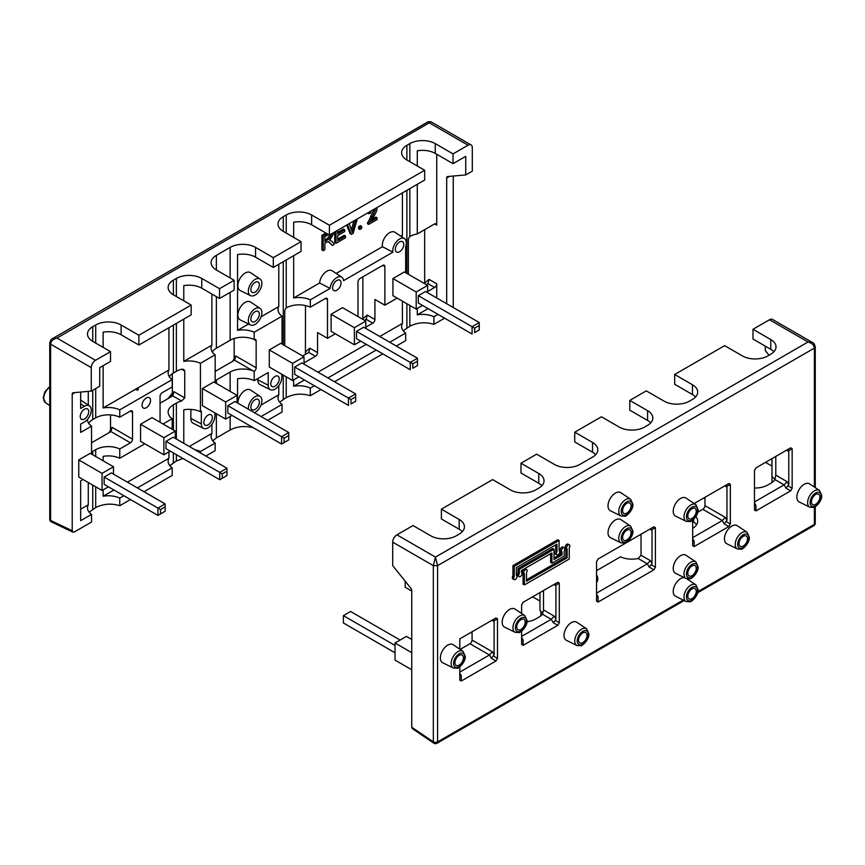 <?xml version="1.0" encoding="UTF-8"?>
<svg xmlns="http://www.w3.org/2000/svg" width="865" height="865" viewBox="0 0 865 865"><rect width="100%" height="100%" fill="white"/><g stroke="black" fill="none" stroke-linecap="round" stroke-linejoin="round"><path stroke-width="1.3" d="M411.751 591.065L405.188 587.27L405.188 581.183M395.035 652.783L343.383 622.962L343.383 615.631L350.574 611.479L400.117 640.068M343.383 615.631L395.035 645.452M684.183 600.537L436.966 743.273A2.995 1.73 -120 0 0 437.582 741.9L437.582 565.645L435.463 557.082L433.343 565.645L433.343 741.9L411.751 727.249L412.313 728.59M815.263 487.644L815.263 346.876C814.452 343.989 813.543 342.551 812.549 342.562L772.499 319.445A5.99 3.46 120 0 0 769.504 319.736L752.993 329.273L770.78 339.545A17.96 10.369 180 0 1 776.035 346.876A17.96 10.369 180 0 1 770.78 354.207L767.817 355.915A17.96 10.369 180 0 1 742.408 355.915L724.632 345.654L674.668 374.491L692.454 384.763A17.96 10.369 180 0 1 697.709 392.094A17.96 10.369 180 0 1 692.454 399.425L689.491 401.133A17.96 10.369 180 0 1 664.082 401.133L646.306 390.872L629.796 400.409L647.571 410.67A17.96 10.369 180 0 1 652.837 418A17.96 10.369 180 0 1 647.571 425.331L644.609 427.05A17.96 10.369 180 0 1 619.21 427.05L601.424 416.779L574.749 432.176L592.536 442.447A17.96 10.369 180 0 1 597.802 449.778A17.96 10.369 180 0 1 592.536 457.109L579.831 464.44A17.96 10.369 180 0 1 554.433 464.44L536.646 454.179L520.99 463.218L538.765 473.49A17.96 10.369 180 0 1 544.031 480.821A17.96 10.369 180 0 1 538.765 488.152L535.803 489.871A17.96 10.369 180 0 1 510.404 489.871L492.618 479.599L441.388 509.171L459.174 519.443A17.96 10.369 180 0 1 464.429 526.774A17.96 10.369 180 0 1 459.174 534.105L456.212 535.824A17.96 10.369 180 0 1 430.802 535.824L413.027 525.552L396.938 534.84A5.99 3.46 120 0 0 392.699 542.171L392.699 565.645L410.691 588.027A2.995 1.73 -120 0 1 411.751 590.752L411.751 727.249M459.812 666.818L459.812 680.139L461.305 681.004L495.991 660.979L497.483 658.384L497.483 618.821L495.991 617.956L459.812 638.846L491.98 620.27L494.099 621.492L494.099 654.708L492.434 651.821L472.085 640.068L472.085 631.764M494.099 621.492L493.266 620L491.98 620.27M492.434 651.821L489.449 654.978L491.363 658.308L494.099 654.708M754.475 470.452L754.475 510.015L755.978 510.88L790.664 490.855L792.156 488.26L792.156 448.697L790.664 447.832L755.978 467.857L754.475 470.452L755.978 467.857L786.653 450.146L788.772 451.368L788.772 484.573L787.107 481.697L784.112 484.854L754.475 501.97M692.66 520.168L692.66 545.707L694.163 546.572L728.849 526.547L730.341 523.952L730.341 484.389L728.849 483.524L694.195 503.527M521.617 631.136L521.617 644.457L523.12 645.322L557.806 625.298L559.298 622.703L559.298 583.14L557.806 582.275L523.12 602.299L521.617 604.895L521.617 613.48M472.085 633.234L470.82 632.499M539.976 601.045L532.624 596.807M411.751 639.462L406.464 636.402L395.035 643.009L395.035 660.114L411.751 669.77M411.751 652.664L395.035 643.009M704.943 498.791L703.667 498.056M771.98 466.116L765.482 462.364M674.668 374.491L674.668 384.276L692.454 394.537A17.96 10.369 180 0 1 695.59 396.981M629.796 400.409L629.796 410.183L647.571 420.444A17.96 10.369 180 0 1 650.718 422.888M574.749 432.176L574.749 441.961L592.536 452.222A17.96 10.369 180 0 1 595.671 454.666M520.99 463.218L520.99 473.004L538.765 483.265A17.96 10.369 180 0 1 541.912 485.708M441.388 509.171L441.388 518.957L459.174 529.218A17.96 10.369 180 0 1 462.31 531.661M775.797 456.417L775.797 475.166L774.91 479.545A17.96 10.369 180 0 1 770.78 483.265L767.817 484.984A17.96 10.369 180 0 1 754.475 488.011M812.527 342.551L808.04 341.989C811.889 343.016 814.008 345.059 814.387 348.098L814.387 487.06M412.281 728.568L433.787 743.154A2.995 1.568 -55.8 0 1 433.343 741.9A2.995 1.73 180 0 0 437.582 741.9L683.231 600.072M696.552 524.817A17.96 10.369 180 0 0 693.654 521.93L693.654 519.324M695.893 516.61A17.96 10.369 180 0 1 697.709 521.152A17.96 10.369 180 0 1 692.66 528.364M460.375 649.55L460.375 649.28A17.96 10.369 180 0 1 461.996 650.621M752.993 329.273L752.993 339.048L770.78 349.319A17.96 10.369 180 0 1 773.916 351.763M769.028 355.212L765.276 350.541L765.276 346.141M596.558 575.063A17.96 10.369 180 0 1 597.802 578.847A17.96 10.369 180 0 1 596.558 582.632M675.587 516.113A10.423 6.023 -60 0 1 675.381 503.971A10.423 6.023 -60 0 1 685.999 498.067L695.838 504.619A9.666 5.579 120 0 0 685.988 510.091A9.666 5.579 120 0 0 686.172 521.357L675.587 516.113M726.805 543.739A10.423 6.023 -60 0 1 726.611 531.586A10.423 6.023 -60 0 1 737.229 525.682L747.068 532.245A9.666 5.579 120 0 0 737.218 537.716A9.666 5.579 120 0 0 737.402 548.972L726.805 543.739M675.587 573.311A10.423 6.023 -60 0 1 675.381 561.169A10.423 6.023 -60 0 1 685.999 555.265L695.838 561.817A9.666 5.579 120 0 0 685.988 567.289A9.666 5.579 120 0 0 686.172 578.555L675.587 573.311M566.348 640.284A10.423 6.023 -60 0 1 566.153 628.141A10.423 6.023 -60 0 1 576.771 622.238L586.6 628.79A9.666 5.579 120 0 0 576.76 634.261A9.666 5.579 120 0 0 576.944 645.528L566.348 640.284M442.729 662.774A10.423 6.023 -60 0 1 442.523 650.631A10.423 6.023 -60 0 1 453.141 644.728L462.98 651.28A9.666 5.579 120 0 0 453.13 656.751A9.666 5.579 120 0 0 453.314 668.018L442.729 662.774M610.376 537.619A10.423 6.023 -60 0 1 610.182 525.477A10.423 6.023 -60 0 1 620.8 519.573L630.639 526.125A9.666 5.579 120 0 0 620.789 531.597A9.666 5.579 120 0 0 620.973 542.863L610.376 537.619M610.376 510.739A10.423 6.023 -60 0 1 610.182 498.586A10.423 6.023 -60 0 1 620.8 492.682L630.639 499.235A9.666 5.579 120 0 0 620.789 504.717A9.666 5.579 120 0 0 620.973 515.972L610.376 510.739M686.172 601.532L690.119 601.705C690.292 602.84 698.596 596.212 698.12 589.8L695.838 584.794A9.666 5.579 120 0 0 685.988 590.265A9.666 5.579 120 0 0 686.172 601.532L675.587 596.288A10.423 6.023 -60 0 1 674.7 585.454A10.423 6.023 -60 0 1 684.366 577.658M504.533 627.082A10.423 6.023 -60 0 1 504.338 614.939A10.423 6.023 -60 0 1 514.956 609.036L524.796 615.588A9.666 5.579 120 0 0 514.945 621.07A9.666 5.579 120 0 0 515.129 632.326L504.533 627.082M799.206 501.938A10.423 6.023 -60 0 1 799.011 489.795A10.423 6.023 -60 0 1 809.629 483.892L819.458 490.444A9.666 5.579 120 0 0 809.618 495.915A9.666 5.579 120 0 0 809.802 507.182L799.206 501.938M524.374 584.956L524.374 573.765A2.4 1.384 -60 0 1 524.233 573.7A2.4 1.384 -60 0 1 524.233 570.943A2.4 1.384 -60 0 1 526.634 569.559A2.4 1.384 -60 0 1 526.493 572.543L526.493 581.291L567.137 557.817L567.137 549.08A2.4 1.384 -60 0 1 566.997 549.015A2.4 1.384 -60 0 1 566.997 546.248A2.4 1.384 -60 0 1 569.386 544.864A2.4 1.384 -60 0 1 569.246 547.859L569.246 559.039L524.374 584.956L523.098 584.221L523.098 573.052M524.114 573.614L523.098 573.03A2.4 1.384 -60 0 1 522.968 572.976A2.4 1.384 -60 0 1 522.968 570.208A2.4 1.384 -60 0 1 525.358 568.824L526.634 569.559M526.493 579.82L565.861 557.082L565.861 548.367A2.4 1.384 -60 0 1 565.721 548.28A2.4 1.384 -60 0 1 565.721 545.523A2.4 1.384 -60 0 1 568.121 544.139L569.386 544.864M556.974 551.892L556.974 544.128L516.329 567.602L516.329 575.355A2.4 1.384 -60 0 1 516.47 575.42A2.4 1.384 -60 0 1 516.47 578.188A2.4 1.384 -60 0 1 514.07 579.572L512.804 578.836A2.4 1.384 -60 0 1 512.945 575.852L512.945 565.645L557.817 539.728L559.093 540.463L559.093 550.67A2.4 1.384 -60 0 1 559.233 550.735A2.4 1.384 -60 0 1 559.233 553.503A2.4 1.384 -60 0 1 556.833 554.887A2.4 1.384 -60 0 1 556.974 551.892L555.698 551.156L555.698 544.864M556.833 554.887L555.568 554.151A2.4 1.384 -60 0 1 555.698 551.156M519.151 576.641L517.886 575.906A2.4 1.384 -60 0 1 518.027 572.911L518.027 568.575L552.735 548.529L554.011 549.264L554.011 559.536L562.055 554.887L562.055 552.011A2.4 1.384 -60 0 1 561.915 551.946A2.4 1.384 -60 0 1 561.915 549.189A2.4 1.384 -60 0 1 564.304 547.804A2.4 1.384 -60 0 1 564.175 550.789L564.175 556.109L551.892 563.202L551.892 552.93L521.411 570.532L521.411 572.425A2.4 1.384 -60 0 1 521.552 572.489A2.4 1.384 -60 0 1 521.552 575.257A2.4 1.384 -60 0 1 519.151 576.641A2.4 1.384 -60 0 1 519.292 573.646L519.292 569.311L554.011 549.264M554.011 558.066L560.779 554.151L560.779 551.297A2.4 1.384 -60 0 1 560.639 551.221A2.4 1.384 -60 0 1 560.639 548.453A2.4 1.384 -60 0 1 563.039 547.069L564.304 547.804M551.892 563.202L550.627 562.466L550.627 553.665M459.812 638.846L459.812 649.161M649.907 529.099L652.015 530.321L650.383 528.829L598.05 559.039L596.558 561.623L596.558 601.186L598.05 602.051L653.908 569.808L655.41 567.213L655.41 527.65L653.908 526.785L598.05 559.039L596.558 561.623M560.779 551.275L561.785 551.859M519.292 573.646L518.027 572.911M560.779 554.151L562.055 554.887M518.027 568.575L519.292 569.311M514.07 579.572A2.4 1.384 -60 0 1 514.21 576.577L514.21 566.37L559.093 540.463M514.21 576.577L512.945 575.852M512.945 565.645L514.21 566.37M565.861 548.345L566.867 548.929M565.861 557.082L567.137 557.817M461.305 681.004L461.305 675.662L459.834 675.641M543.501 590.525L543.501 609.933L542.409 614.193L551.254 619.297L553.178 622.627L555.352 620.421L555.914 619.016L554.249 616.14L551.254 619.297L521.617 636.402M542.409 614.193A17.96 10.369 180 0 1 538.765 617.221L535.803 618.929A17.96 10.369 180 0 1 527.012 621.719M523.12 645.322L523.12 639.981L521.617 639.916M652.015 530.321L652.015 563.526L650.361 560.65L647.366 563.807L596.558 593.141M641.03 534.224L641.03 555.265L638.165 558.498A17.96 10.369 180 0 1 620.54 556.811L596.558 570.651M598.05 602.051L598.05 596.709L596.558 596.645M638.165 558.498L647.366 563.807L649.28 567.137L652.015 563.526M724.838 485.838L726.957 487.06L726.124 485.557L725.313 485.557L728.849 483.524L694.238 503.506M472.085 640.068A2.995 1.73 -60 0 1 469.965 643.744L489.449 654.978L459.812 672.094M460.375 649.28L469.965 643.744M694.163 546.572L694.163 541.231L692.681 541.187M697.796 512.199L702.823 509.301L722.297 520.546L724.221 523.866L726.957 520.265L725.292 517.389L722.297 520.546L692.66 537.652M725.292 517.389L704.943 505.636A2.995 1.73 -60 0 1 702.823 509.301M755.978 510.88L755.978 505.538L754.507 505.517M774.91 479.545L784.112 484.854L786.036 488.184L788.772 484.573M557.806 582.275L554.27 584.308L555.773 585.173L559.298 583.14M788.772 451.368L787.128 449.876L790.664 447.832L786.653 450.146M495.991 617.956L492.455 620L495.991 617.956M539.976 592.568L539.976 610.658A17.96 10.369 180 0 1 542.82 613.48M540.885 615.75L540.885 611.36M696.26 511.129A5.99 3.46 -60 0 1 693.654 517.162A5.99 3.46 -60 0 1 689.037 518.762A5.99 3.46 -60 0 1 689.037 511.853A5.99 3.46 -60 0 1 695.028 508.393A5.99 3.46 -60 0 1 696.26 511.129M631.061 532.645A5.99 3.46 -60 0 1 628.455 538.668A5.99 3.46 -60 0 1 623.838 540.268A5.99 3.46 -60 0 1 623.838 533.359A5.99 3.46 -60 0 1 629.828 529.899A5.99 3.46 -60 0 1 631.061 532.645M525.217 622.108A5.99 3.46 -60 0 1 522.601 628.131A5.99 3.46 -60 0 1 517.994 629.731A5.99 3.46 -60 0 1 517.994 622.822A5.99 3.46 -60 0 1 523.985 619.362A5.99 3.46 -60 0 1 525.217 622.108M463.402 657.789A5.99 3.46 -60 0 1 460.796 663.823A5.99 3.46 -60 0 1 456.179 665.423A5.99 3.46 -60 0 1 456.179 658.514A5.99 3.46 -60 0 1 462.17 655.054A5.99 3.46 -60 0 1 463.402 657.789M631.061 505.755A5.99 3.46 -60 0 1 628.455 511.777A5.99 3.46 -60 0 1 623.838 513.388A5.99 3.46 -60 0 1 623.838 506.468A5.99 3.46 -60 0 1 629.828 503.019A5.99 3.46 -60 0 1 631.061 505.755M696.26 568.327A5.99 3.46 -60 0 1 693.654 574.36A5.99 3.46 -60 0 1 689.037 575.96A5.99 3.46 -60 0 1 689.037 569.051A5.99 3.46 -60 0 1 695.028 565.591A5.99 3.46 -60 0 1 696.26 568.327M747.49 538.754A5.99 3.46 -60 0 1 744.873 544.777A5.99 3.46 -60 0 1 740.267 546.388A5.99 3.46 -60 0 1 740.267 539.468A5.99 3.46 -60 0 1 746.246 536.019A5.99 3.46 -60 0 1 747.49 538.754M704.943 505.636L704.943 497.321M771.98 482.497L771.98 458.612M587.032 635.31A5.99 3.46 -60 0 1 584.416 641.333A5.99 3.46 -60 0 1 579.81 642.933A5.99 3.46 -60 0 1 579.81 636.024A5.99 3.46 -60 0 1 585.789 632.564A5.99 3.46 -60 0 1 587.032 635.31M696.26 591.314A5.99 3.46 -60 0 1 693.654 597.337A5.99 3.46 -60 0 1 689.037 598.937A5.99 3.46 -60 0 1 689.037 592.028A5.99 3.46 -60 0 1 695.028 588.568A5.99 3.46 -60 0 1 696.26 591.314M819.89 496.953A5.99 3.46 -60 0 1 817.274 502.987A5.99 3.46 -60 0 1 812.657 504.587A5.99 3.46 -60 0 1 812.657 497.678A5.99 3.46 -60 0 1 818.647 494.218A5.99 3.46 -60 0 1 819.89 496.953M726.957 487.06L726.957 520.265M521.617 604.895L523.12 602.299L553.795 584.589L555.914 585.81L555.914 619.016M555.914 585.81L555.773 585.173M771.98 476.702A17.96 10.369 180 0 1 774.878 479.599M653.908 526.785L650.383 528.829L653.908 526.785M189.284 446.491L211.893 433.43A17.96 10.369 -0 0 0 211.103 436.468A17.96 10.369 -0 0 0 215.158 443.031L200.431 451.541A17.96 10.369 -0 0 0 194.993 449.778M260.971 405.101L278.789 394.808A17.96 10.369 -0 0 0 278 397.857A17.96 10.369 -0 0 0 282.055 404.42L261.046 416.541M314.384 385.747L310.297 388.115A17.96 10.369 -0 0 0 293.657 386.223L304.437 380.005M379.8 336.496L402.409 323.434A17.96 10.369 -0 0 0 401.62 326.473A17.96 10.369 -0 0 0 405.674 333.036L389.747 342.237M376.199 350.055L327.932 377.929M317.985 372.177L366.252 344.313M293.657 237.378L293.657 222.197A17.96 10.369 180 0 1 311.627 224.781L329.403 235.042L424.672 180.05L424.672 170.264L406.885 160.003A17.96 10.369 180 0 1 401.62 152.672A17.96 10.369 180 0 1 406.885 145.342L409.848 143.622A17.96 10.369 180 0 1 435.257 143.622L453.033 153.894L468.062 145.212A5.99 3.46 -60 0 1 471.057 144.92A5.99 3.46 -60 0 1 472.301 147.656L472.301 171.129L465.738 174.914L447.746 176.525A2.995 1.73 -120 0 0 447.302 176.655A2.995 1.73 -120 0 0 446.686 178.028L446.686 303.734M88.273 482.519L88.273 504.803A17.96 10.369 -0 0 0 87.484 507.852A17.96 10.369 -0 0 0 91.539 514.405L91.539 522.028L74.325 531.964L72.898 532.148L72.206 530.732L72.206 394.224A2.995 1.73 -120 0 1 72.822 392.861A2.995 1.73 -120 0 1 73.266 392.721L91.258 391.121L99.724 386.223L99.724 367.647L110.525 361.419L110.525 351.644L92.739 341.372A17.96 10.369 180 0 1 87.484 334.041A17.96 10.369 180 0 1 92.739 326.711L95.701 324.991A17.96 10.369 180 0 1 121.111 324.991L138.887 335.263L191.176 305.075L173.389 294.814A17.96 10.369 180 0 1 168.134 287.472A17.96 10.369 180 0 1 173.389 280.141L176.363 278.433A17.96 10.369 180 0 1 201.761 278.433L219.537 288.694L234.145 280.26L216.369 269.999A17.96 10.369 180 0 1 211.103 262.668A17.96 10.369 180 0 1 216.369 255.337L230.122 247.39A17.96 10.369 180 0 1 255.532 247.39L273.308 257.651L301.042 241.649L283.255 231.377A17.96 10.369 180 0 1 278 224.046A17.96 10.369 180 0 1 283.255 216.715L286.229 214.996A17.96 10.369 180 0 1 311.627 214.996L329.403 225.268L329.403 235.042M256.159 340.886A2.995 1.73 120 0 0 255.543 339.512A2.995 1.73 120 0 0 254.191 339.588L256.159 340.886L256.159 367.776L235.81 356.023L234.145 356.986L234.145 358.716L234.145 338.529M91.539 442.783L110.947 431.57L130.42 442.815L119.77 448.967L119.77 458.255L144.812 443.788M91.539 452.136A17.96 10.369 180 0 1 92.739 451.368L95.701 449.659A17.96 10.369 180 0 1 119.77 448.967M109.033 432.673L110.525 430.089L110.525 414.919M130.42 442.815A2.995 1.73 120 0 0 132.54 439.15L112.191 427.397L110.947 431.57M119.77 409.848A17.96 10.369 -0 0 0 103.14 407.966L135.156 389.488A10.315 5.958 -60 0 1 137.546 388.104L168.924 369.993A17.96 10.369 -0 0 0 168.134 373.031A17.96 10.369 -0 0 0 172.189 379.594L119.77 409.848L119.77 417.19L130.42 411.037L132.54 412.259A2.995 1.73 120 0 0 131.923 410.886A2.995 1.73 120 0 0 130.42 411.037M119.77 417.19A17.96 10.369 -0 0 0 95.701 417.882L92.739 419.59A17.96 10.369 -0 0 0 89.517 422.131L88.781 423.461M132.54 412.259L132.54 439.15M426.272 284.617L427.959 283.634L434.619 287.483A2.995 1.73 120 0 0 436.739 283.807L436.739 297.993M364.457 320.299L366.154 319.326L372.804 323.164A2.995 1.73 120 0 0 374.923 319.499L374.923 299.452L384.871 305.194L397.143 298.111M51.413 521.909A2.995 1.871 -64.5 0 1 50.613 520.449L50.613 344.183L91.258 367.647A5.99 3.46 -60 0 1 95.496 360.316L56.96 338.074L52.451 338.658C51.457 338.647 50.548 340.075 49.738 342.962L50.613 344.183C50.992 341.145 53.111 339.112 56.96 338.074L431.029 121.814L471.057 144.92M430.878 121.727L428.024 121.824L429.537 122.971L468.062 145.212M453.249 307.518L453.249 176.028M438.014 314.373L433.916 316.741A17.96 10.369 -0 0 0 417.287 314.849L417.287 308.481M433.916 316.741L433.916 324.353C425.591 321.758 417.568 322.386 409.848 326.202L403.274 330.819M436.739 154.262L436.739 225.149A2.995 1.73 120 0 0 436.111 223.776A2.995 1.73 120 0 0 434.619 223.927L417.287 233.928A17.96 10.369 -0 0 0 410.497 236.156L409.848 236.621A2.995 1.73 120 0 0 408.367 239.81L408.367 274.281M310.297 388.115L310.297 395.727C301.961 393.143 293.938 393.759 286.229 397.576L279.654 402.193M293.657 386.223L293.657 379.854M405.674 272.724L405.674 246.676A9.58 5.536 -60 0 0 404.528 238.664A9.58 5.536 -60 0 0 396.505 241.638A9.58 5.536 -60 0 0 392.905 252.158L343.556 280.649A9.58 5.536 -60 0 0 341.783 277.168A9.58 5.536 -60 0 0 334.679 279.179A9.58 5.536 -60 0 0 330.084 288.434L310.297 299.852L310.297 307.194A17.96 10.369 -0 0 0 286.877 307.529L286.229 308.005A2.995 1.73 120 0 0 284.747 311.184L284.747 345.654M278.789 264.268L278.789 306.556A17.96 10.369 -0 0 0 278 309.594A17.96 10.369 -0 0 0 282.055 316.157L254.191 332.246A17.96 10.369 -0 0 0 237.561 330.354L248.569 324.007M267.642 420.347L282.055 412.032L282.055 404.42M278.789 385.639L278.789 394.808M282.055 344.097L282.055 316.157M215.158 380.762A17.96 10.369 180 0 1 216.369 379.995L230.122 372.047A17.96 10.369 180 0 1 253.013 370.836L254.191 371.345L254.191 380.643L268.226 372.545L268.226 385.249A9.58 5.536 120 0 0 270.399 389.737A9.58 5.536 120 0 0 277.708 386.947A9.58 5.536 120 0 0 281.774 377.432L281.774 374.253M253.629 427.905C245.39 425.558 237.551 426.25 230.122 429.97L216.369 437.906L212.758 440.815M123.868 495.742L119.77 498.11L119.77 505.722C111.444 503.138 103.422 503.754 95.701 507.571L89.127 512.188M103.14 460.796L103.14 456.363A17.96 10.369 180 0 1 119.77 458.255M119.77 498.11A17.96 10.369 -0 0 0 103.14 496.218L103.14 489.85M144.012 491.731L172.189 475.458L172.189 467.846L137.416 487.914M119.77 505.722L130.464 499.548M310.297 395.727L320.98 389.553M334.528 381.735L382.795 353.861M396.343 346.043L405.674 340.659L405.674 333.036M365.819 327.197L372.804 323.164M237.561 402.993L237.561 378.762A17.96 10.369 180 0 1 254.191 380.643M200.431 451.541L200.431 452.925M205.827 456.039L215.158 450.654L215.158 443.031M91.539 454.093L91.539 426.153L80.672 432.424L80.672 424.12L84.489 421.915A9.58 5.536 -60 0 0 90.695 413.632A9.58 5.536 -60 0 0 89.452 405.901L80.672 400.062M80.672 392.061L80.672 408.475L84.489 406.269A9.58 5.536 -60 0 1 89.452 405.901M91.539 514.405L80.672 520.676L80.672 480.821L83.008 479.48M80.25 416.541A5.99 3.46 -60 0 1 82.867 410.507A5.99 3.46 -60 0 1 87.484 408.907A5.99 3.46 -60 0 1 87.484 415.816A5.99 3.46 -60 0 1 81.494 419.276A5.99 3.46 -60 0 1 80.25 416.541M108.406 486.811L102.059 490.477L78.769 477.037L78.769 459.921L90.198 453.325L113.488 466.765L113.488 474.107M427.634 291.516L434.619 287.483M417.287 314.849L428.067 308.632M304.004 362.889L315.433 356.283A2.995 1.73 120 0 0 317.552 352.617L317.552 332.571L327.5 338.323L335.339 333.793M171.065 428.64L172.189 427.991L172.189 418.703L163.02 423.991M402.409 301.15L402.409 323.434M80.672 509.193L88.273 504.803M127.469 482.173L168.924 458.245A17.96 10.369 -0 0 0 168.134 461.283A17.96 10.369 -0 0 0 172.189 467.846M103.14 496.218L113.921 490.001M168.924 451.876L168.924 458.245M170.848 396.981L172.34 394.397L172.34 392.667L172.34 394.397M184.742 397.911L173.995 391.715L172.762 395.889L181.607 400.992L184.742 397.911L184.742 371.031L183.737 369.431L181.607 369.214A17.96 10.369 -0 0 0 176.363 371.323L173.389 373.031A17.96 10.369 -0 0 0 169.291 376.697M173.995 391.715L172.34 392.667L172.34 373.691M172.189 379.594L172.189 386.925L162.177 392.71A2.995 1.73 120 0 0 160.057 396.375L160.057 422.282M232.663 361.3L234.145 358.716M235.81 356.023L234.566 360.197L253.013 370.836M256.159 367.776A2.995 1.73 -60 0 1 254.191 371.345M417.287 166.004L417.287 150.824A17.96 10.369 180 0 1 435.257 153.408L453.033 163.669L465.738 156.338L465.738 174.914M417.287 233.928L417.287 184.31M400.744 236.145L402.409 235.183A17.96 10.369 -0 0 0 401.782 236.837M211.893 345.178A17.96 10.369 -0 0 0 211.103 348.217A17.96 10.369 -0 0 0 215.158 354.78L200.431 363.289A17.96 10.369 -0 0 0 183.791 361.408L211.893 345.178L211.893 294.057M261.089 316.774L278.789 306.556M168.924 327.705L168.924 369.993M103.14 407.966L103.14 365.679M103.14 347.373L103.14 332.192A17.96 10.369 180 0 1 121.111 334.777L138.887 345.038L191.176 314.849L191.176 305.075M183.791 361.408L183.791 319.109M183.791 300.815L183.791 285.623A17.96 10.369 180 0 1 201.761 288.207L219.537 298.479L234.145 290.045L234.145 280.26M237.561 330.354L237.561 254.58A17.96 10.369 180 0 1 255.532 257.165L273.308 267.436L301.042 251.423L301.042 241.649M250.493 295.625L240.189 290.532A10.315 5.958 -60 0 1 239.994 278.508A10.315 5.958 -60 0 1 250.504 272.67L260.073 279.038A9.58 5.536 -60 0 1 261.879 283.32A9.58 5.536 -60 0 1 257.813 292.835A9.58 5.536 -60 0 1 250.493 295.625A9.58 5.536 -60 0 1 250.32 284.466A9.58 5.536 -60 0 1 260.073 279.038M250.493 324.959L240.189 319.855A10.315 5.958 -60 0 1 239.994 307.843A10.315 5.958 -60 0 1 250.504 302.004L260.073 308.373A9.58 5.536 -60 0 1 261.879 312.654A9.58 5.536 -60 0 1 257.813 322.169A9.58 5.536 -60 0 1 250.493 324.959A9.58 5.536 -60 0 1 250.32 313.8A9.58 5.536 -60 0 1 260.073 308.373M324.862 240.038L327.208 238.686L330.333 234.415M87.484 419.374A17.96 10.369 -0 0 0 87.484 419.59A17.96 10.369 -0 0 0 91.539 426.153M88.273 391.38L88.273 405.123M95.496 360.316L110.525 351.644M91.258 367.647L91.258 391.121M433.916 324.353L444.61 318.179M254.191 339.588L254.191 332.246M270.767 383.79A5.99 3.46 -60 0 1 273.383 377.756A5.99 3.46 -60 0 1 278 376.156A5.99 3.46 -60 0 1 278 383.065A5.99 3.46 -60 0 1 272.01 386.525A5.99 3.46 -60 0 1 270.767 383.79M298.922 376.816L292.575 380.481L269.285 367.041L269.285 349.925L280.725 343.329L304.004 356.769L304.004 364.111M253.013 339.058A17.96 10.369 -0 0 0 230.122 340.269L216.369 348.217A17.96 10.369 -0 0 0 213.136 350.757L212.401 352.087M200.431 363.289L200.431 411.686L201.34 411.156L201.34 423.872A9.58 5.536 120 0 0 203.502 428.359A9.58 5.536 120 0 0 210.822 425.569A9.58 5.536 120 0 0 214.888 416.054L214.888 412.875M215.158 382.719L215.158 354.78M203.881 422.401A5.99 3.46 -60 0 1 206.486 416.379A5.99 3.46 -60 0 1 211.103 414.778A5.99 3.46 -60 0 1 211.103 421.688A5.99 3.46 -60 0 1 205.113 425.147A5.99 3.46 -60 0 1 203.881 422.401M232.036 415.438L225.679 419.103L202.399 405.663L202.399 388.547L213.828 381.952L237.107 395.392L237.107 402.722M273.308 257.651L273.308 267.436M436.739 283.807L429.094 279.395L424.672 282.931L424.672 283.688L424.672 229.668M112.191 427.397L110.525 428.359L110.525 430.089M374.923 319.499L367.279 315.087L362.857 318.623L362.857 319.38L362.857 276.843M317.552 352.617L309.908 348.206L305.486 351.741L305.486 354.174M270.399 389.737L260.095 384.633A10.315 5.958 -60 0 1 257.759 379.811L257.759 378.589M237.864 403.166A10.315 5.958 -60 0 1 242.438 392.569A10.315 5.958 -60 0 1 250.504 389.996L260.073 396.375A9.58 5.536 -60 0 1 261.879 400.646A9.58 5.536 -60 0 1 254.44 412.735M310.297 307.194L325.381 298.479L327.5 299.701A2.995 1.73 120 0 0 326.884 298.328A2.995 1.73 120 0 0 325.381 298.479M327.5 299.701L327.5 338.323M357.991 316.568L357.991 282.098A2.995 1.73 120 0 1 360.1 278.433L382.752 265.36L384.871 266.582A2.995 1.73 120 0 0 384.255 265.209A2.995 1.73 120 0 0 382.752 265.36M384.871 266.582L384.871 305.194M332.582 287.807A5.99 3.46 -60 0 1 335.198 281.774A5.99 3.46 -60 0 1 339.815 280.173A5.99 3.46 -60 0 1 339.815 287.094A5.99 3.46 -60 0 1 333.825 290.543A5.99 3.46 -60 0 1 332.582 287.807M395.327 249.293A5.99 3.46 -60 0 1 397.943 243.27A5.99 3.46 -60 0 1 402.56 241.67A5.99 3.46 -60 0 1 402.56 248.579A5.99 3.46 -60 0 1 396.57 252.039A5.99 3.46 -60 0 1 395.327 249.293M360.737 341.134L354.391 344.8L331.1 331.349L331.1 314.244L342.529 307.648L365.819 321.088L365.819 328.419M422.553 305.442L416.195 309.108L392.915 295.668L392.915 278.552L404.344 271.956L427.634 285.396L427.634 292.738M392.905 252.158L382.427 246.72A10.315 5.958 -60 0 1 386.363 235.442A10.315 5.958 -60 0 1 394.959 232.285L404.528 238.664M336.171 273.427L382.427 246.72M330.084 288.434L319.607 282.996A10.315 5.958 -60 0 1 324.537 272.983A10.315 5.958 -60 0 1 332.214 270.799L341.783 277.168M310.297 299.852A17.96 10.369 -0 0 0 293.657 297.971L319.607 282.996M137.546 388.104C139.243 390.007 138.443 390.461 135.156 389.488M402.409 192.895L402.409 235.183M203.502 428.359L193.198 423.255A10.315 5.958 -60 0 1 190.862 418.433L190.862 409.394M183.791 443.323L183.791 409.805A17.96 10.369 180 0 1 200.431 411.686M211.893 424.261L211.893 433.43M250.872 319.012A5.99 3.46 -60 0 1 253.488 312.979A5.99 3.46 -60 0 1 258.094 311.378A5.99 3.46 -60 0 1 258.094 318.288A5.99 3.46 -60 0 1 252.115 321.748A5.99 3.46 -60 0 1 250.872 319.012M250.872 289.678A5.99 3.46 -60 0 1 253.488 283.655A5.99 3.46 -60 0 1 258.094 282.044A5.99 3.46 -60 0 1 258.094 288.964A5.99 3.46 -60 0 1 252.115 292.413A5.99 3.46 -60 0 1 250.872 289.678M248.363 409.221A9.58 5.536 -60 0 1 252.321 399.035A9.58 5.536 -60 0 1 260.073 396.375M250.872 407.004A5.99 3.46 -60 0 1 253.488 400.982A5.99 3.46 -60 0 1 258.094 399.381A5.99 3.46 -60 0 1 258.094 406.291A5.99 3.46 -60 0 1 252.115 409.75A5.99 3.46 -60 0 1 250.872 407.004M293.657 297.971L293.657 255.683M376.675 207.751L377.043 208.919C376.967 210.509 375.724 213.266 373.302 217.191L370.836 221.429L377.064 217.829L377.064 219.559L368.674 224.413L367.398 223.678L374.167 209.071M371.193 210.919L370.566 213.017L368.966 213.752L367.701 212.941M371.982 219.299L375.799 217.093L377.064 217.829M351.45 229.722L353.828 220.943M357.245 218.975L353.158 233.366L351.428 234.361L350.163 233.626L346.627 225.105M332.971 232.988L333.339 234.145L329.76 240.2L332.16 241.497L334.366 244.222L332.257 245.433L328.927 241.865L326.808 242.059L324.862 243.184L324.862 249.704L323.186 250.677L321.91 249.942L321.91 235.269L325.856 232.999M332.257 245.433L328.322 241.605M337.696 232.382L343.459 229.052L344.735 229.776L344.735 231.517L337.696 235.572L337.696 240.567L345.492 236.059L345.492 237.788L336.009 243.27L336.009 231.236M337.696 239.097L344.227 235.323L345.492 236.059M336.009 243.27L334.733 242.535L334.733 231.971M359.894 229.474L358.618 228.749L358.618 226.695L360.391 225.679L361.667 226.414L361.667 228.457L359.894 229.474L359.894 227.43L361.667 226.414M368.966 213.752L369.431 211.936M368.674 224.413L375.442 209.806L374.923 208.768M367.582 222.316L368.858 223.051M351.428 234.361L347.406 224.651M349.157 223.646L352.315 232.231L355.58 219.937M323.186 250.677L323.186 236.004L327.132 233.723M330.981 234.134L331.609 235.15L328.473 239.421L324.862 241.508L324.862 236.653L328.527 234.534M321.91 235.269L323.186 236.004M337.696 230.263L337.696 233.842L344.735 229.776M358.618 226.695L359.894 227.43M142.065 405.296A5.99 3.46 -60 0 1 144.682 399.273A5.99 3.46 -60 0 1 149.288 397.662A5.99 3.46 -60 0 1 149.288 404.582A5.99 3.46 -60 0 1 143.309 408.031A5.99 3.46 -60 0 1 142.065 405.296M354.391 344.8L354.391 327.684L365.819 321.088M356.499 338.691L356.499 331.349L363.7 327.197L417.471 358.24L410.269 362.392L410.269 369.733L356.499 338.691M331.1 314.244L354.391 327.684M292.575 380.481L292.575 363.376L304.004 356.769M294.695 374.372L294.695 367.041L301.885 362.889L355.656 393.932L348.465 398.084L348.465 405.415L294.695 374.372M269.285 349.925L292.575 363.376M416.195 309.108L416.195 292.002L427.634 285.396M418.314 302.999L418.314 295.668L425.515 291.505L479.286 322.558L472.085 326.711L472.085 334.041L418.314 302.999M392.915 278.552L416.195 292.002M170.221 451.13L163.863 454.795L163.863 437.679L175.303 431.084L175.303 438.414M222.294 478.259L219.753 479.729L165.983 448.686L165.983 441.345L173.184 437.193L226.954 468.235L219.753 472.387L219.753 479.729L226.954 475.566L222.294 478.259L222.294 473.858L226.954 471.166L226.954 475.566M175.303 431.084L152.013 417.633L140.584 424.239L140.584 441.345L163.863 454.795M140.584 424.239L163.863 437.679M102.059 490.477L102.059 473.371L113.488 466.765M160.479 513.951L157.938 515.41L104.168 484.368L104.168 477.037L111.369 472.885L165.139 503.927L157.938 508.079L157.938 515.41L165.139 511.258L160.479 513.951L160.479 509.55L165.139 506.858L165.139 511.258M78.769 459.921L102.059 473.371M225.679 419.103L225.679 401.998L237.107 395.392M284.109 442.566L281.568 444.037L227.798 412.994L227.798 405.663L234.999 401.501L288.759 432.543L281.568 436.706L281.568 444.037L288.759 439.885L284.109 442.566L284.109 438.166L288.759 435.484L288.759 439.885M202.399 388.547L225.679 401.998M215.158 371.399L234.566 360.197M160.057 403.22L172.762 395.889M329.403 225.268L424.672 170.264M172.189 418.703A17.96 10.369 180 0 1 168.134 412.14A17.96 10.369 180 0 1 173.389 404.809L176.363 403.09A17.96 10.369 180 0 1 181.607 400.992M138.887 335.263L138.887 345.038M219.537 288.694L219.537 298.479M453.033 153.894L453.033 163.669M182.937 458.472L176.363 461.013L169.789 465.63M429.094 279.395L427.959 283.634M309.908 348.206L308.783 352.444L315.433 356.283M305.41 354.391L305.486 305.561M367.279 315.087L366.154 319.326M302.642 355.991L308.783 352.444M418.314 295.668L474.625 328.17L479.286 325.489L479.286 329.889L474.625 332.571L474.625 328.17M474.625 332.571L479.286 329.889M479.286 325.489L479.286 322.558M104.168 477.037L160.479 509.55M165.139 503.927L165.139 506.858M356.499 331.349L412.81 363.862L417.471 361.17L417.471 365.571L412.81 368.263L412.81 363.862M412.81 368.263L417.471 365.571M417.471 361.17L417.471 358.24M165.983 441.345L222.294 473.858M226.954 468.235L226.954 471.166M294.695 367.041L350.995 399.554L355.656 396.862L355.656 401.263L350.995 403.955L350.995 399.554M350.995 403.955L355.656 401.263M355.656 396.862L355.656 393.932M227.798 405.663L284.109 438.166M288.759 432.543L288.759 435.484M769.504 319.736L808.04 341.989L435.463 557.082L396.938 534.84M392.699 542.171L433.343 565.645L437.582 565.645L814.387 348.098L815.219 346.876M497.483 618.821L493.958 620.865M497.483 658.384L493.537 656.102M692.454 384.763L692.454 394.537M647.571 410.67L647.571 420.444M592.536 442.447L592.536 452.222M538.765 473.49L538.765 483.265M459.174 519.443L459.174 529.218M697.709 592.73L813.77 525.725A2.995 1.73 -120 0 0 814.387 524.352L697.969 591.574M813.77 525.725A2.995 2.995 0 0 0 815.263 523.13A2.995 1.73 180 0 1 814.387 524.352L814.387 507.106M770.78 339.545L770.78 349.319M461.305 675.662L459.812 673.067M554.249 616.14L543.501 609.933M553.178 622.627L557.806 625.298M559.298 622.703L555.352 620.421M523.12 639.981L521.617 637.386M598.05 596.709L596.558 594.114M649.28 567.137L653.908 569.808M655.41 527.65L651.875 529.694M655.41 567.213L651.453 564.932M650.361 560.65L641.03 555.265M491.363 658.308L495.991 660.979M694.163 541.231L692.66 538.636M724.221 523.866L728.849 526.547M730.341 523.952L726.395 521.671M755.978 505.538L754.475 502.943M786.036 488.184L790.664 490.855M792.156 488.26L788.199 485.979M787.107 481.697L775.797 475.166M788.631 450.741L792.156 448.697M464.743 657.022A7.872 4.552 -60 0 1 456.385 667.412A7.872 4.552 -60 0 1 456.385 656.276A7.872 4.552 -60 0 1 464.743 657.022M697.601 510.361A7.872 4.552 -60 0 1 689.243 520.752A7.872 4.552 -60 0 1 689.243 509.615A7.872 4.552 -60 0 1 697.601 510.361M748.83 537.987A7.872 4.552 -60 0 1 740.472 548.378A7.872 4.552 -60 0 1 740.472 537.241A7.872 4.552 -60 0 1 748.83 537.987M697.601 567.559A7.872 4.552 -60 0 1 689.243 577.95A7.872 4.552 -60 0 1 689.243 566.813A7.872 4.552 -60 0 1 697.601 567.559M588.362 634.532A7.872 4.552 -60 0 1 580.015 644.922A7.872 4.552 -60 0 1 580.015 633.785A7.872 4.552 -60 0 1 588.362 634.532M632.402 531.878A7.872 4.552 -60 0 1 624.043 542.269A7.872 4.552 -60 0 1 624.043 531.132A7.872 4.552 -60 0 1 632.402 531.878M632.402 504.987A7.872 4.552 -60 0 1 624.043 515.378A7.872 4.552 -60 0 1 624.043 504.241A7.872 4.552 -60 0 1 632.402 504.987M697.601 590.535A7.872 4.552 -60 0 1 689.243 600.926A7.872 4.552 -60 0 1 689.243 589.789A7.872 4.552 -60 0 1 697.601 590.535M526.558 621.34A7.872 4.552 -60 0 1 518.2 631.731A7.872 4.552 -60 0 1 518.2 620.594A7.872 4.552 -60 0 1 526.558 621.34M821.22 496.186A7.872 4.552 -60 0 1 812.873 506.576A7.872 4.552 -60 0 1 812.873 495.44A7.872 4.552 -60 0 1 821.22 496.186M726.816 486.422L730.341 484.389M311.627 214.996L311.627 224.781M95.701 324.991L95.701 343.081M95.701 388.547L95.701 417.882M92.739 326.711L92.739 341.372M92.739 390.256L92.739 419.59M409.848 305.442L409.848 326.202M409.848 236.621L409.848 188.602M409.848 161.712L409.848 143.622M406.885 145.342L406.885 160.003M406.885 190.311L406.885 273.427M406.885 303.734L406.885 327.911M286.229 376.816L286.229 397.576M286.229 308.005L286.229 259.976M286.229 233.085L286.229 214.996M283.255 216.715L283.255 231.377M283.255 261.684L283.255 344.8M283.255 375.107L283.255 399.284M216.369 379.995L216.369 383.422M216.369 413.73L216.369 437.906M230.122 372.047L230.122 391.358M230.122 416.541L230.122 429.97M72.206 530.732L50.613 520.449A2.995 1.73 -0 0 1 49.738 519.227A2.995 2.995 0 0 0 51.381 521.898M95.701 449.659L95.701 456.504M95.701 486.811L95.701 507.571M72.206 394.224L75.104 392.559M181.607 369.214L184.742 371.031M435.257 143.622L435.257 153.408M446.686 178.028L449.573 176.363M230.122 247.39L230.122 277.946M230.122 292.359L230.122 340.269M255.532 247.39L255.532 257.165M84.489 406.269L80.672 403.836M268.226 385.249L257.759 379.811M201.34 423.872L190.862 418.433M49.738 405.566L45.542 402.766A9.666 5.579 -60 0 1 43.715 398.451A9.666 5.579 -60 0 1 49.738 387.131M169.108 397.986A9.666 5.579 -60 0 1 172.34 393.824M374.286 209.135L375.442 209.806M370.653 216.38L371.928 217.115M351.72 228.717L352.985 229.452M329.305 242.622L330.581 243.346M327.208 238.686L328.473 239.421M330.419 234.458L331.609 235.15M216.369 255.337L216.369 269.999M216.369 296.641L216.369 348.217M176.363 278.433L176.363 296.522M176.363 323.413L176.363 371.323M173.389 280.141L173.389 294.814M173.389 325.121L173.389 373.031M173.389 404.809L173.389 429.981M173.389 452.957L173.389 462.721M92.739 451.368L92.739 454.795M92.739 485.103L92.739 509.28M434.619 223.927L436.739 225.149M121.111 324.991L121.111 334.777M201.761 278.433L201.761 288.207M176.363 403.09L176.363 439.031M176.363 454.666L176.363 461.013M433.841 743.186A2.995 2.995 0 0 0 436.966 743.273M560.639 551.221L561.915 551.946M565.721 548.28L566.997 549.015M522.968 572.976L524.233 573.7M453.314 668.018L457.261 668.18C457.444 669.326 465.748 662.687 465.273 656.286L462.98 651.28M686.172 521.357L690.119 521.519C690.292 522.665 698.596 516.037 698.12 509.626L695.838 504.619M737.402 548.972L741.348 549.145C741.521 550.291 749.825 543.653 749.35 537.251L747.068 532.245M686.172 578.555L690.119 578.717C690.292 579.864 698.596 573.236 698.12 566.824L695.838 561.817M576.944 645.528L580.88 645.701C581.064 646.847 589.368 640.208 588.892 633.807L586.6 628.79M620.973 542.863L624.919 543.036C625.092 544.182 633.396 537.543 632.921 531.142L630.639 526.125M620.973 515.972L624.919 516.146C625.092 517.292 633.396 510.653 632.921 504.252L630.639 499.235M695.838 584.794L686.886 578.836M515.129 632.326L519.076 632.499C519.249 633.645 527.553 627.006 527.077 620.605L524.796 615.588M809.802 507.182L813.738 507.344C813.922 508.49 822.226 501.851 821.75 495.45L819.458 490.444M815.263 506.663L815.263 523.13M428.034 121.814L52.473 338.637M72.941 532.159L51.446 521.93M49.738 342.962L49.738 519.227M45.542 402.766L43.25 397.749L44.926 391.715L49.738 386.536M168.048 398.603L172.34 393.088"/></g></svg>
